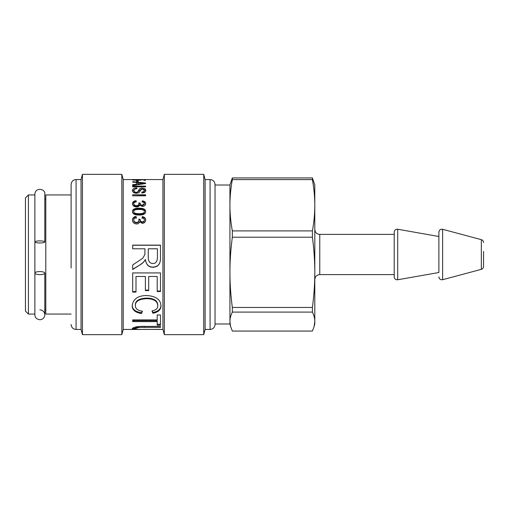 <?xml version="1.0" encoding="UTF-8"?>
<svg xmlns="http://www.w3.org/2000/svg" width="509" height="509" viewBox="0 0 509 509"><rect width="100%" height="100%" fill="white"/><g stroke="black" fill="none" stroke-linecap="round" stroke-linejoin="round"><path stroke-width="0.76" d="M71.114 314.059L45.797 314.059L45.797 194.941L71.114 194.941M44.805 241.928A4.963 1.037 0 0 1 39.842 242.958A4.963 1.037 0 0 1 34.879 241.928A4.963 1.037 0 0 1 39.842 240.891A4.963 1.037 0 0 1 44.805 241.928L44.805 194.196L44.805 199.159L45.797 199.159M28.428 194.941L28.428 314.059L25.45 311.082L25.45 197.918L28.428 194.941L34.879 194.941L34.879 314.804C35 317.75 36.763 319.397 40.16 319.754C43.004 319.321 44.557 317.673 44.805 314.804L44.805 309.841L45.797 309.841M71.114 267.995L71.114 184.519L71.114 267.995M71.114 324.481C71.406 327.497 73.061 329.151 76.076 329.444L76.076 179.556L81.039 179.556L81.039 329.444L82.433 334.655L121.829 334.655L121.829 174.345L82.433 174.345L82.433 334.655M121.829 174.345L123.223 179.556L123.223 329.444L121.829 334.655M136.399 179.562L162.931 179.556L162.931 329.444L164.324 334.655L203.721 334.655L203.721 174.345L164.324 174.345L164.324 334.655M139.059 208.194C143.487 208.213 145.689 209.333 145.669 211.566C145.669 213.888 143.468 215.065 139.059 215.078C134.637 215.021 132.442 213.85 132.467 211.566C132.467 209.294 134.669 208.175 139.059 208.194L139.059 208.805C143.487 208.824 145.689 209.931 145.669 212.132M139.708 205.108L139.676 205.108C139.192 206.33 138.136 206.947 136.501 206.959C133.975 206.737 132.633 205.642 132.467 203.676C132.588 201.946 133.797 200.96 136.1 200.731L136.323 201.85C134.618 202.067 133.772 202.677 133.778 203.676C133.918 204.879 134.815 205.541 136.469 205.655C138.015 205.585 138.849 204.949 138.97 203.765L138.804 202.945L140.191 203.078C139.975 204.211 140.694 204.923 142.342 205.222L144.359 203.651C144.327 202.69 143.544 202.13 142.024 201.965L142.304 200.845C144.55 201.201 145.669 202.13 145.669 203.625C145.491 205.356 144.371 206.298 142.304 206.45L139.708 205.108M145.593 195.819L132.69 195.819L132.69 194.762L145.593 194.762L145.593 195.819M141.954 193L141.807 192.078C143.462 191.995 144.289 191.435 144.289 190.404L142.361 188.909L140.299 190.461C140 192.122 138.677 193.051 136.336 193.235C133.937 193.108 132.645 192.23 132.467 190.608C132.626 188.794 134.09 187.897 136.845 187.91L136.985 188.667C134.955 188.801 133.969 189.437 134.013 190.57C134.071 191.651 134.802 192.224 136.208 192.3C138.887 192.784 138.263 187.509 142.246 188.139C144.467 188.165 145.657 188.909 145.822 190.366C145.765 191.963 144.473 192.841 141.954 193M145.593 186.816L132.69 186.816L132.69 186.097L145.593 186.097L145.593 186.816M141.757 179.562L123.223 179.556M140.261 264.725L132.69 269.509L132.69 264.954L142.755 258.26L144.893 254.5L144.963 248.786L132.69 248.786L132.69 245.122L160.488 245.122L160.488 257.414C160.71 263.789 158.178 267.072 152.891 267.263C148.628 267.219 146.134 264.635 145.396 259.52L145.32 259.52C144.505 261.384 142.819 263.115 140.261 264.725L132.69 269.312M135.992 292.09L132.69 292.09L132.69 272.926L160.488 272.926L160.488 291.536L157.211 291.536L157.211 276.476L148.698 276.476L148.698 290.607L145.396 290.607L145.396 276.476L135.992 276.476L135.992 292.09M142.45 311.209L141.508 313.531C135.292 312.526 132.194 309.949 132.206 305.794C133.059 298.987 137.92 295.57 146.789 295.544C155.958 296.149 160.679 299.578 160.971 305.833C160.908 309.784 158.21 312.259 152.865 313.251L152 310.942C155.869 310.185 157.809 308.467 157.815 305.794C157.504 301.188 153.839 298.815 146.815 298.681C139.135 299.025 135.318 301.315 135.362 305.553C135.349 308.677 137.716 310.566 142.45 311.209M160.488 325.194L157.211 325.194L157.211 321.618L132.69 321.618L132.69 319.9L157.211 319.9L157.211 314.976L160.488 314.976L160.488 325.194M160.488 329.374L139.332 329.444L132.206 328.719C133.504 327.039 137.57 326.269 144.403 326.403L160.488 326.403L160.488 327.357L144.48 327.357C139.294 327.242 136.317 327.681 135.54 328.674C135.725 329.298 138.702 329.533 144.48 329.374L162.931 329.444M143.894 179.747L140.452 179.702L141.254 179.893L137.08 180.383L132.467 179.862L136.075 179.601L133.778 179.862L136.927 180.148L139.854 179.855L138.792 179.613L145.434 179.671L145.434 180.294L143.894 180.294L143.894 179.747M138.168 181.541L136.571 181.541L136.571 180.587L138.168 180.587L138.168 181.541M145.593 183.571L132.69 185.441L132.69 184.716L136.622 184.182L136.622 182.502L132.69 182.12L132.69 181.668L145.593 182.998L145.593 183.571M139.708 221.765L139.676 221.765C139.192 223.222 138.136 223.954 136.501 223.966C133.975 223.712 132.633 222.408 132.467 220.047C132.588 217.941 133.797 216.739 136.1 216.446L136.323 217.827C134.618 218.094 133.772 218.838 133.778 220.047C133.918 221.498 134.815 222.287 136.469 222.427C138.015 222.338 138.849 221.58 138.97 220.149L138.804 219.156L140.191 219.328C139.975 220.69 140.694 221.549 142.342 221.905C143.659 221.771 144.327 221.141 144.359 220.015C144.327 218.851 143.544 218.17 142.024 217.967L142.304 216.586C144.55 217.038 145.669 218.17 145.669 219.983C145.491 222.07 144.371 223.197 142.304 223.362L139.708 221.765M142.024 218.45L142.304 217.088C144.55 217.534 145.669 218.647 145.669 220.442M138.804 219.627L140.191 219.793C139.975 221.141 140.694 221.988 142.342 222.331C143.659 222.204 144.327 221.58 144.359 220.473L144.359 220.015M133.778 220.047L133.778 220.505C133.918 221.93 134.815 222.713 136.469 222.847C138.015 222.764 138.849 222.013 138.97 220.607L138.97 220.149M132.467 220.505C132.588 218.425 133.797 217.241 136.1 216.949L136.323 218.31M142.304 217.088L142.304 216.586M140.191 219.793L140.191 219.328M136.1 216.949L136.1 216.446M136.622 183.005L137.977 183.132M132.69 186.358L132.69 185.645M137.977 184.633L137.977 184.003L144.251 183.278L137.977 182.636L137.977 184.003M144.251 183.749L144.251 183.278M132.69 182.12L132.69 181.668M136.622 184.837L136.622 184.182M140.452 180.161L140.452 179.702M139.854 180.25L139.854 179.855M133.778 180.205L133.778 179.862M139.281 326.53L135.54 327.694L135.54 328.674M135.54 328.432L132.544 328.133M160.488 324.258L157.211 324.258M157.211 321.618L157.211 320.734L132.69 320.734M142.164 311.164L141.508 313.531M157.815 305.794L157.815 305.114C157.504 300.571 153.839 298.229 146.815 298.096C139.135 298.439 135.318 300.698 135.362 304.878L135.362 305.553M160.971 305.152C160.908 309.052 158.21 311.489 152.865 312.475L152.255 310.891M141.508 312.755C135.292 311.756 132.194 309.211 132.206 305.114M152.865 312.475L152.865 313.251M135.992 291.587L132.69 291.587M145.396 276.476L135.992 276.476M148.698 290.13L145.396 290.13M157.211 276.476L148.698 276.476M160.488 291.046L157.211 291.046M160.488 257.376C160.71 263.662 158.178 266.907 152.891 267.091C148.628 267.047 146.134 264.502 145.396 259.456L145.32 259.456C144.505 261.289 142.819 263 140.261 264.591M132.69 245.243L160.488 245.243M144.893 254.5L144.963 248.863M157.434 248.786L148.265 248.786L148.265 256.682C148.144 261.174 149.684 263.446 152.891 263.49C155.678 263.63 157.192 261.658 157.434 257.567L157.434 248.786M143.513 189.132L145.778 190.805M134.013 190.57L134.013 191.416C134.071 192.485 134.802 193.051 136.208 193.127L141.375 189.074M132.505 190.996L135.381 188.915M141.807 192.905C143.462 192.822 144.289 192.268 144.289 191.25L144.289 190.404M136.845 188.674L136.845 187.91M132.69 195.819L145.593 195.551M142.196 201.984L142.304 201.558C144.55 201.908 145.669 202.824 145.669 204.3M138.804 203.625L140.191 203.759C139.975 204.879 140.694 205.579 142.342 205.871L144.359 204.325L144.359 203.651M133.778 203.676L133.778 204.351C133.918 205.534 134.815 206.19 136.469 206.304C138.015 206.228 138.849 205.604 138.97 204.433L138.97 203.765M132.467 204.351C132.588 202.639 133.797 201.672 136.1 201.443L136.189 201.869M142.304 201.558L142.304 200.845M140.191 203.759L140.191 203.078M136.1 201.443L136.1 200.731M132.467 212.132C132.467 209.893 134.669 208.785 139.059 208.805M133.778 211.566L133.778 212.132C133.67 213.526 135.426 214.232 139.059 214.244C142.724 214.244 144.492 213.532 144.359 212.113L144.359 211.547C144.448 210.16 142.685 209.466 139.059 209.473C135.413 209.466 133.651 210.166 133.778 211.566C133.67 212.978 135.426 213.691 139.059 213.704C142.724 213.704 144.492 212.978 144.359 211.547M203.721 174.345L205.114 179.556L205.114 329.444L203.721 334.655M215.04 270.164L215.04 184.519C214.747 181.503 213.093 179.849 210.077 179.556L210.077 329.444C213.093 329.151 214.747 327.497 215.04 324.481L215.04 270.164M215.04 323.985L229.934 323.985L229.934 185.015L215.04 185.015M232.327 312.093L312.411 312.093C314.021 315.446 314.817 318.609 314.804 321.58L314.136 326.479L312.411 331.06L232.327 331.06L230.602 326.479L229.934 321.58C229.915 318.609 230.717 315.446 232.327 312.093L232.327 307.468C230.717 295.035 229.915 283.328 229.934 272.334C229.915 261.346 230.717 249.633 232.327 237.207L232.327 230.908C230.717 221.835 229.915 213.284 229.934 205.261C229.915 197.237 230.717 188.686 232.327 179.613L232.327 177.94L229.934 185.015M232.327 179.613L312.411 179.613L312.411 177.94L232.327 177.94M312.411 179.613C314.021 188.686 314.817 197.237 314.804 205.261L314.804 185.015L312.411 177.94M232.327 237.207L312.411 237.207L312.411 230.908L232.327 230.908M312.411 237.207C314.021 249.633 314.817 261.346 314.804 272.334L314.804 205.261C314.817 213.284 314.021 221.835 312.411 230.908M312.411 312.093L312.411 307.468L232.327 307.468M314.136 326.479L314.804 323.985L314.804 272.334C314.817 283.328 314.021 295.035 312.411 307.468M394.214 276.832L394.214 232.168C394.494 230.093 395.658 229.12 397.707 229.235L397.707 279.765C395.658 279.88 394.494 278.907 394.214 276.832M397.707 279.765L438.879 272.506L438.879 232.168L438.879 236.494L397.707 229.235M483.55 251.427L483.55 266.462L483.55 251.427M39.842 271.571A4.963 1.533 180 0 1 44.805 273.098A4.963 1.533 180 0 1 39.842 274.631A4.963 1.533 180 0 1 34.879 273.098A4.963 1.533 180 0 1 39.842 271.571M142.342 222.331L142.342 221.905M136.469 222.847L136.469 222.427M144.48 326.403L144.48 327.357M146.815 298.096L146.815 298.681M142.246 188.909L142.246 188.139M136.208 193.127L136.208 192.3M142.342 205.871L142.342 205.222M136.469 206.304L136.469 205.655M139.059 214.244L139.059 213.704M394.214 274.599L319.767 274.599L319.767 234.401C316.751 234.108 315.096 232.454 314.804 229.438M442.633 229.292L481.342 239.663L481.342 269.337L442.633 279.708L442.633 229.292C440.463 229.012 439.216 229.973 438.879 232.168M28.428 314.059L34.879 314.059M76.076 179.556C73.061 179.849 71.406 181.503 71.114 184.519M76.076 329.444L81.039 329.444M81.039 179.556L82.433 174.345M123.223 329.444L139.332 329.444M162.931 179.556L164.324 174.345M205.114 329.444L210.077 329.444M205.114 179.556L210.077 179.556M229.934 323.985L230.602 326.479M319.767 274.599C316.751 274.892 315.096 276.546 314.804 279.562M394.214 234.401L319.767 234.401M442.633 279.708C440.463 279.988 439.216 279.027 438.879 276.832M481.342 239.663C482.729 240.127 483.461 241.081 483.55 242.538M481.342 269.337C482.729 268.873 483.461 267.919 483.55 266.462M44.805 273.098L44.805 314.804C44.512 311.788 42.858 310.134 39.842 309.841M34.879 273.098L34.879 314.804M34.879 194.203L34.879 241.928M44.805 194.196L44.805 194.196C45.689 188.642 35.204 187.007 34.879 194.196"/></g></svg>
